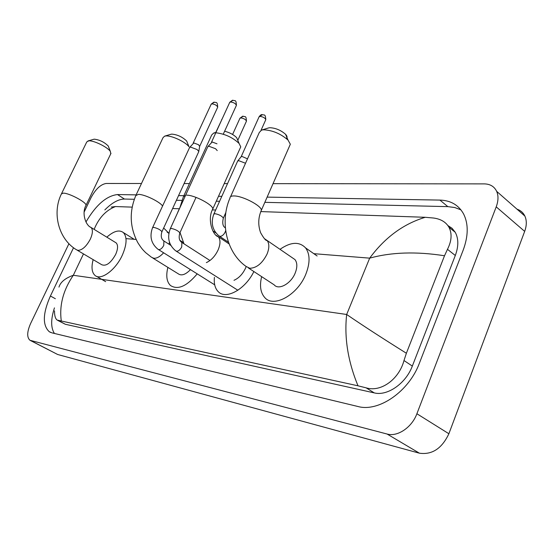 <?xml version="1.0" encoding="UTF-8"?>
<svg xmlns="http://www.w3.org/2000/svg" width="554" height="554" viewBox="0 0 554 554"><rect width="100%" height="100%" fill="white"/><g stroke="black" fill="none" stroke-linecap="round" stroke-linejoin="round"><path stroke-width="0.83" d="M93.709 139.296L94.367 139.179C99.706 139.864 104.332 142.136 108.245 145.993L108.667 147.08M110.758 153.783L110.371 151.471C107.67 147.156 93.64 140.273 88.716 140.855L86.777 141.928L61.598 193.554M77.207 250.193L101.728 264.722C106.146 266.495 110.786 263.067 115.647 254.445C118.016 248.968 118.182 245.11 116.153 242.887L115.274 242.347M106.825 237.167C113.743 231.039 119.255 229.501 123.355 232.555C127.275 236.918 126.928 244.446 122.33 255.145C115.647 270.054 100.842 280.871 95.032 275.456C91.805 272.513 91.181 267.243 93.155 259.646M170.909 134.283L171.823 134.116C177.432 134.622 182.377 136.921 186.663 141.007L187.411 142.856M186.663 141.007L188.976 146.72C185.334 141.789 171.491 135.363 165.812 135.965L164.67 136.139L163.035 137.627L136.111 194.925M152.766 258.032L178.208 273.773C181.421 276.079 185.507 274.701 190.472 269.639M197.21 273.863C186.712 286.349 177.786 290.22 170.431 285.476C166.678 281.751 165.826 275.719 167.883 267.381M224.619 131.215C229.73 132.558 233.746 134.712 236.676 137.676L237.721 140.162M240.187 148.112L240.755 146.852L239.086 143.451C232.784 137.537 225.208 133.999 216.358 132.828M215.79 132.822L213.657 133.071L211.697 134.982L183.817 195.804M233.989 280.296C238.871 278.163 242.742 274.064 245.609 268.004L246.184 266.571M253.877 271.543C245.325 289.382 225.873 300.005 218.248 291.674C215.091 288.482 213.809 283.717 214.405 277.381M268.496 127.946L269.819 127.711C275.58 127.981 280.83 130.176 285.559 134.297C287.284 136.194 287.498 137.551 286.189 138.382M289.583 145.937L290.331 144.227L288.032 140.072C280.622 133.653 272.423 130.225 263.434 129.781L261.578 130.079L259.286 132.489L230.582 196.67M248.434 267.977L274.175 284.853C278.683 290.448 290.947 283.745 295.144 273.17C297.436 267.347 297.38 262.825 294.977 259.591L292.256 257.721M280.005 249.321C290.781 241.876 299.312 241.406 305.6 247.915C310.136 254.224 310.198 263.012 305.794 274.278C297.574 295.081 273.593 308.169 264.743 297.533C260.491 292.706 259.459 285.739 261.647 276.64M152.669 227.472L189.593 147.523L190.569 147.087L197.086 149.538L198.768 151.408L198.63 151.948M189.766 147.309L193.81 142.953L198.512 144.712L199.662 146.422M170.369 228.573L207.819 146.713L208.879 146.235L215.575 148.735L217.23 150.598M208.02 146.471L212.161 141.997L216.988 143.798M237.562 161.172L238.726 160.667L245.526 163.25M237.784 160.902L241.101 156.789L241.939 156.415L247.499 158.853M517.014 209.183C520.621 210.388 523.239 212.681 524.873 216.074C526.826 220.478 526.764 225.582 524.673 231.378L448.885 433.747C441.905 448.518 432.085 454.993 419.42 453.193L57.644 354.484L30.491 340.544M273.039 183.651L484.224 183.886C490.158 183.997 494.306 186.49 496.668 191.352C498.558 195.763 498.406 200.929 496.218 206.857L416.892 413.748C411.913 427.425 397.44 437.113 387.08 434.031L29.964 340.274C26.765 337.386 26.98 331.791 30.622 323.494L68.931 243.712M84.125 212.078L91.029 197.695C95.648 189.073 100.696 184.33 106.174 183.471L141.478 183.506M184.101 183.554L189.426 183.561M224.211 183.596L227.535 183.603M73.516 247.749L50.414 296.002C42.741 313.391 42.36 325.302 49.278 331.721L51.903 332.85L357.905 406.491C378.521 412.356 408.97 391.581 419.406 363.168L463.192 250.103C468.393 235.956 468.532 223.913 463.608 213.982C458.615 205.028 450.714 200.403 439.918 200.091L267.132 197.12M136.139 194.876L117.496 194.551C106.458 195.846 95.946 204.987 85.96 221.974M221.808 196.345L218.498 196.289M183.866 195.694L178.561 195.604M54.444 307.872C50.76 319.263 50.753 327.795 54.43 333.46M134.283 199.281L124.442 199.045C118.494 199.142 111.963 202.764 104.845 209.911M460.963 209.869L454.751 207.528L447.847 206.628L264.84 202.342M219.592 201.275L216.289 201.199M181.92 200.396L176.414 200.264M57.782 320.42L65.317 324.27L374.289 392.904C387.343 396.297 405.909 383.451 412.328 366.076L455.305 255.491C458.657 246.385 458.643 238.656 455.256 232.306L452.092 228.31L447.888 225.561M111.209 207.085L115.488 206.552L132.101 207.127M172.613 208.533L179.351 208.761M212.431 209.911L215.665 210.021M260.83 211.586L425.271 217.293L433.567 218.027C440.797 219.01 445.915 222.064 448.927 227.195C452.202 233.49 451.718 240.865 447.473 249.321L444.509 255.768L406.38 353.251L403.984 360.536C399.157 378.971 381.159 392.509 366.125 387.842L357.995 385.806C347.919 361.326 344.138 337.545 346.666 314.478C361.824 324.886 381.727 337.815 406.38 353.251M58.973 287.097C60.455 282.118 65.234 278.177 73.315 275.269C63.184 290.199 59.174 305.448 61.3 321.008L357.995 385.806M61.3 321.008L57.11 320.06C55.345 318.675 54.479 315.621 54.514 310.884M444.509 255.768C416.331 251.357 391.38 252.153 369.67 258.15C384.988 237.437 403.52 223.816 425.271 217.293M115.488 206.552C105.932 210.278 98.813 217.888 94.145 229.384M116.153 242.887L91.085 227.507C85.662 225.506 81.486 213.193 85.988 205.34C87.02 202.57 69.084 192.924 63.232 193.145L61.418 193.928C51.827 213.138 58.641 239.231 76.431 249.729L78.024 250.387C82.359 250.083 86.466 246.329 90.33 239.12C92.781 233.573 93.03 229.702 91.085 227.507L90.205 226.974M111.001 153.285L85.787 205.749M162.592 206.005C159.732 201.642 144.324 194.225 138.396 194.378L135.792 195.604C129.117 211.78 129.781 227.459 137.794 242.631C142.094 249.383 142.828 249.674 145.612 252.603L151.45 257.222L153.839 258.282C156.851 258.441 160.113 256.62 163.624 252.804M168.88 244.148L169.489 242.32M168.88 233.359L167.128 232.126M179.766 208.048L183.374 196.76L185.652 195.195M186.587 195.167C194.371 194.96 213.332 204.98 212.791 208.976L212.314 210.021M206.351 262.624C211.219 260.38 215.132 256.17 218.089 249.999C220.527 244.099 220.603 239.688 218.324 236.752L216.275 235.415M294.977 259.591L267.111 240.478C265.982 240.976 263.815 238.393 260.615 232.715C257.915 225.111 258.171 217.618 261.384 210.229C261.62 205.763 242.403 195.742 233.885 195.943C231.26 195.936 229.965 196.608 230 197.972C219.619 221.621 226.337 252.589 246.004 266.384L249.819 268.274C256.613 268.025 262.34 263.323 267.007 254.168C269.396 248.247 269.431 243.684 267.111 240.478L264.417 238.642M290.331 144.227L260.754 211.649M193.18 143.154L211.102 104.374L211.87 103.854C214.876 104.228 216.822 105.329 217.708 107.151L217.577 107.428M214.322 102.137L211.87 103.854M161.823 232.008L161.941 231.752C160.528 229.834 157.772 228.366 153.666 227.348L152.551 227.722C149.351 236.454 151.159 243.635 157.966 249.258L159.019 249.66C160.826 249.411 162.405 247.97 163.762 245.353L163.915 240.997L163.361 240.651M211.489 142.219L229.64 102.552L230.471 101.978C233.539 102.345 235.519 103.46 236.419 105.329L236.274 105.641M232.957 100.226L230.471 101.978M179.731 233.206L179.863 232.909C178.43 230.949 175.625 229.46 171.435 228.442L170.237 228.857C167.003 237.756 168.818 245.083 175.68 250.837L176.83 251.294C178.72 251.038 180.355 249.57 181.733 246.883L181.864 242.451L181.241 242.056M215.804 132.42L221.898 119.47M177.01 214.059L177.799 212.348M232.59 134.463L239.847 118.459L240.685 117.912C243.663 118.293 245.588 119.366 246.461 121.125L246.329 121.423M243.137 116.181L240.685 117.912M241.205 156.637L259.009 116.977L259.916 116.382C262.949 116.749 264.916 117.829 265.802 119.636L265.65 119.969M262.395 114.609L259.916 116.382M223.193 218.442L223.352 218.096C222.009 216.081 219.266 214.613 215.111 213.692L213.782 214.211C210.686 222.902 212.39 230.118 218.899 235.859L220.229 236.399C222.196 236.115 223.851 234.647 225.194 231.994L225.665 230.602M225.353 227.846L224.592 227.299M83.481 253.905L73.315 275.269L346.666 314.478L369.67 258.15L313.82 253.677M136.097 239.439L125.993 238.629M387.08 434.031L419.42 453.193M416.892 413.748L448.885 433.747M496.218 206.857L524.673 231.378M30.976 340.71L57.644 354.484M55.358 298.731L50.414 296.002M124.442 199.045L117.496 194.551M447.847 206.628L439.918 200.091M455.305 255.491L447.473 249.321M412.328 366.076L403.984 360.536M374.289 392.904L366.125 387.842M65.317 324.27L58.419 320.551M108.245 145.993L110.371 151.471M96.528 276.328L105.662 281.654M123.355 232.555L133.798 239.065M93.875 139.248L87.954 140.958M168.901 233.255L163.659 228.019M183.402 242.583L179.849 240.298M171.082 134.227L164.67 136.139M183.976 243.808L180.029 232.555M236.676 137.676L239.086 143.451M229.072 243.892L218.324 236.752C212.597 235.498 207.037 218.941 212.791 208.976L240.755 146.852M215.998 132.358L213.657 133.071M285.559 134.297L288.032 140.072M305.6 247.915L317.13 255.996M268.614 127.912L261.578 130.079M211.213 104.11L213.858 102.171C216.302 102.961 217.334 100.953 217.708 107.151L199.731 146.214M214.703 284.832L158.479 249.577M198.782 151.609L161.941 231.752C160.577 236.052 161.235 239.134 163.915 240.997L170.777 245.36M199.724 146.069L198.768 151.408M229.772 102.261L232.479 100.26C235.457 101.112 236.004 99.346 236.419 105.329L223.262 134.2M237.874 290.254L176.255 251.204M196.04 197.39L179.863 232.909C178.513 237.521 179.177 240.699 181.864 242.451L209.966 260.512M221.655 119.629L222.189 118.84M177.675 212.424L179.842 207.695M239.972 118.182L242.707 116.208C245.505 117.088 246.059 115.315 246.461 121.125L237.791 140.335M215.831 232.888L212.819 230.886M259.147 116.665C260.428 115.093 261.363 114.422 261.959 114.636C264.223 115.488 265.311 113.279 265.802 119.636L261.052 130.259M228.456 242.209L219.564 236.302M225.353 227.812L225.291 227.77C222.812 226.427 222.161 223.2 223.352 218.096L225.845 212.514M213.934 213.872L237.528 161.366M496.668 191.352L524.873 216.074M50.629 332.435L49.278 331.721M455.256 232.306L448.927 227.195"/></g></svg>
